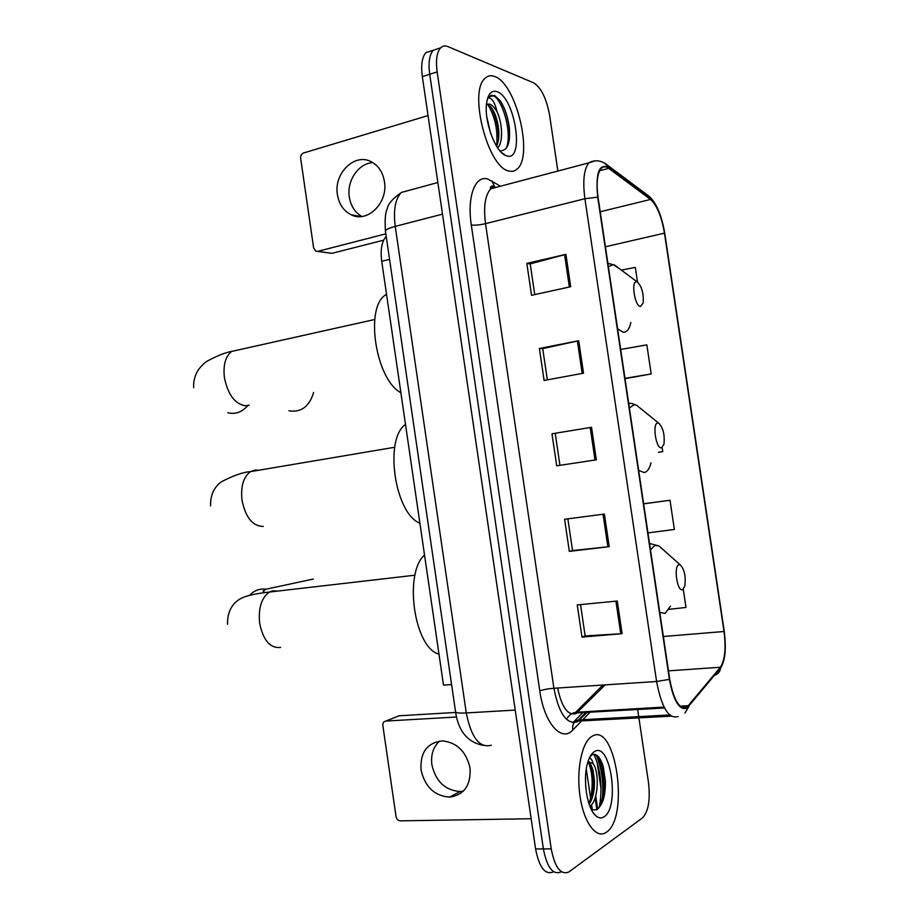 <?xml version="1.0" encoding="UTF-8"?>
<svg xmlns="http://www.w3.org/2000/svg" width="919" height="919" viewBox="0 0 919 919"><rect width="100%" height="100%" fill="white"/><g stroke="black" fill="none" stroke-linecap="round" stroke-linejoin="round"><path stroke-width="1.38" d="M451.585 684.575L443.498 685.137L381.718 261.306C380.271 249.612 381.764 241.329 386.221 236.459M431.505 50.821L425.957 52.624C422.039 57.012 420.833 65.008 422.338 76.61L535.582 848.949C539.246 867.639 545.208 875.267 553.468 871.844M557.867 171.049L549.608 115.289C546.483 98.436 541.176 87.627 533.675 82.859L447.944 46.605C445.118 45.433 442.682 45.847 440.649 47.834C436.789 52.222 435.629 60.252 437.145 71.923L551.228 848.88L543.382 848.915C547.058 867.662 552.985 875.313 561.176 871.878C552.985 875.313 547.058 867.662 543.382 848.915L429.713 74.278L543.382 848.915L535.582 848.949M425.957 52.624L433.274 50.235C429.391 54.623 428.208 62.641 429.713 74.278C428.208 62.641 429.391 54.623 433.274 50.235L438.788 48.443M606.379 832.212C629.814 817.393 615.604 721.358 592.215 736.211L591.147 736.877C581.44 743.437 576.087 771.604 580.199 797.37C584.174 823.229 596.431 839.231 606.103 832.407L606.379 832.212C629.814 817.393 615.604 721.358 592.215 736.211L591.147 736.877C581.44 743.437 576.087 771.604 580.199 797.37C584.174 823.229 596.431 839.231 606.103 832.407L606.379 832.212M508.793 170.968C511.986 171.853 514.766 171.198 517.144 168.993C533.56 156.23 516.352 83.744 494.87 76.576C491.125 75.071 487.874 75.645 485.094 78.287C468.173 91.578 487.978 167.798 508.793 170.968C511.986 171.853 514.766 171.198 517.144 168.993C533.56 156.23 516.352 83.744 494.87 76.576C491.125 75.071 487.874 75.645 485.094 78.287C468.173 91.578 487.978 167.798 508.793 170.968M686.78 707.389C679.371 709.548 673.673 700.152 669.71 679.21L598.051 197.252C596.19 183.076 597.212 173.484 601.118 168.487C603.255 166.27 605.782 166.224 608.723 168.361L650.537 199.434C656.97 205.351 661.611 216.585 664.471 233.139L724.011 631.502C726.136 648.297 724.93 660.221 720.404 667.24L686.78 707.389M686.907 708.25L720.565 668.01C725.206 660.807 726.435 648.596 724.252 631.376L664.747 233.208C661.818 216.252 657.062 204.73 650.468 198.665L608.654 167.545C599.05 163.157 595.397 173.025 597.718 197.16L669.4 679.371C673.478 700.841 679.313 710.479 686.907 708.25M596.626 756.05C602.427 770.317 604.151 786.147 601.807 803.562M534.743 294.597L530.206 263.879L565.909 254.345L526.828 263.397L531.538 295.298L570.71 286.717L565.909 254.345M530.217 263.96L526.828 263.397M547.333 379.869L542.715 348.611L578.706 340.731L539.384 348.496L544.105 380.466L583.519 373.171L578.706 340.731M542.727 348.657L539.384 348.496M617.269 601.026L577.247 604.92L581.991 637.097L622.106 633.685L617.269 601.026M580.521 604.599L585.139 635.925L622.106 633.685M585.139 635.868L581.991 637.097M604.392 514.066L564.599 519.258L569.332 551.366L609.217 546.656L604.392 514.066M567.85 518.833L572.537 550.573L609.217 546.656M572.537 550.55L569.332 551.366M551.974 433.791L591.537 427.301L551.974 433.791L556.707 465.818L596.351 459.822L591.537 427.301M551.228 848.88C554.904 867.674 560.797 875.359 568.93 871.913L642.507 817.899C648.435 811.615 650.434 799.84 648.492 782.563L638.912 717.865M638.716 716.602L637.671 709.502M637.499 282.064L635.305 267.395L621.347 270.117M647.952 532.894L674.362 529.459L670.008 500.258L643.622 503.75M668.389 609.4L685.988 607.448L683.276 589.251M625.023 378.662L651.192 373.953L646.85 344.866L620.681 349.45M662.76 451.631L658.372 452.286L662.76 451.631L662.162 447.587M658.498 423.027L657.924 422.556M555.248 433.515L559.947 465.324M670.008 500.258L643.645 503.865M651.192 373.953L624.977 378.352M585.541 776.739L585.725 786.928M589.171 758.497L589.355 758.451C590.94 758.198 592.227 759.979 593.214 763.815L588.08 761.414M593.214 763.815C599.291 771.696 598.809 800.116 589.929 806.354M587.988 761.679C590.124 762.873 591.847 765.906 593.134 770.777L594.432 780.403C594.788 790.26 593.019 798.186 589.136 804.194M591.445 809.719L596.511 809.834C602.623 805.492 605.587 795.98 605.403 781.311L603.301 766.745C600.452 757.601 596.925 753.523 592.732 754.488L590.285 756.245M604.105 816.796C620.222 807.158 610.423 740.944 594.478 751.593C591.606 753.316 589.32 757.084 587.62 762.919C582.485 779.496 587.092 808.904 595.903 815.854C598.717 818.255 601.451 818.565 604.105 816.796M591.422 754.476L592.548 754.166M593.881 754.269C603.174 755.751 607.987 792.982 598.384 808.513M588.436 761.931C593.226 774.889 593.433 788.904 589.056 803.953M601.727 762.253L603.013 766.09L605.139 781.276L603.255 799.817M591.181 765.401L593.571 779.68L592.181 798.14M463.291 791.19L460.063 791.546C445.106 790.317 435.709 781.38 431.873 764.734C430.701 754.867 433.251 746.975 439.546 741.059M421.028 769.904C424.9 786.779 434.388 795.854 449.483 797.141C464.141 795.015 470.999 785.343 470.034 768.112C466.289 751.731 457.168 742.655 442.694 740.886C427.301 742.518 420.075 752.19 421.028 769.904M599.464 806.434C602.68 787.192 600.831 769.8 593.938 754.269M455.652 712.455L399.076 715.786L385.877 721.059L456.525 717.015M385.877 721.059C383.705 721.449 382.695 722.943 382.855 725.562L396.043 816.612C396.64 819.22 398.076 820.633 400.351 820.851L531.159 818.737M249.658 595.294C254.184 590.457 259.618 588.436 265.97 589.205L313.345 579.039M678.923 564.771C673.34 565.943 677.269 592.341 682.633 589.653L684.793 586.184C685.999 576.673 684.517 569.596 680.347 564.955L678.923 564.771M424.532 554.996C403.452 573.456 414.32 648.274 438.972 654.11M657.809 423.027C652.019 422.809 655.936 449.115 661.496 447.817L663.943 444.291C664.874 434.733 663.139 427.714 658.762 423.234L657.809 423.027M405.497 424.406C383.901 439.121 394.733 513.675 419.891 523.187M636.764 281.8C630.779 280.192 634.684 306.406 640.44 306.498L643.139 303.063C643.794 293.379 641.818 286.337 637.235 281.938L636.764 281.8M386.52 294.252L385.302 295.114C364.556 308.313 375.986 379.903 400.868 392.7M288.934 410.804C301.179 412.7 309.404 406.566 313.609 392.413M361.856 216.459C354.987 212.53 350.805 206.086 349.312 197.125C346.543 180.882 358.536 163.1 372.873 162.652M337.434 194.679C339.065 204.259 343.626 210.956 351.127 214.759C367.336 223.34 388.277 202.881 384.429 181.571C382.867 172.358 378.559 165.799 371.529 161.893C354.883 152.347 333.494 173.346 337.434 194.679M383.637 240.169L331.943 253.334L317.388 251.415M428.047 115.576L303.534 153.002C301.443 153.898 300.479 155.656 300.639 158.275L313.643 248.015L315.883 251.209L317.79 251.346L385.842 233.84M486.783 116.759L490.505 132.956M487.495 98.77C488.701 97.345 490.275 97.736 492.228 99.964C494.181 102.262 495.766 106.167 496.995 111.67C494.64 107.626 492.228 105.122 489.758 104.146L486.507 104.169L488.219 104.605L491.722 107.971C495.157 113.106 497.432 119.952 498.546 128.511C499.281 136.023 498.626 141.905 496.57 146.19M496.995 111.67C502.348 122.629 503.497 142.33 497.65 147.844M499.856 150.762C507.38 151.095 510.539 143.387 509.31 127.649C507.851 116.575 504.749 107.534 500.005 100.539L494.801 95.599L488.954 96.69L487.587 98.471M506.564 155.816C524.967 162.709 515.341 97.575 497.099 91.705C491.722 89.947 488.253 93.566 486.702 102.56C483.67 120.033 494.996 151.509 505.473 155.391L506.564 155.816M490.723 95.519C500.108 92.44 513.342 131.773 506.243 148.373M487.656 104.364C495.111 116.449 498.087 130.372 496.593 146.155M500.246 100.872C504.818 107.982 507.793 117.115 509.183 128.269L509.436 138.355M490.757 106.73C494.445 113.359 496.892 121.319 498.098 130.601L498.535 139.194M389.564 259.376L381.718 261.306M409.759 190.164L401.454 192.427C395.273 198.676 393.206 209.992 395.227 226.396L466.266 712.949C471.229 737.589 479.557 748.342 491.24 745.229M515.226 710.077L466.266 712.949C460.074 713.27 456.513 712.96 455.594 712.018L455.514 711.513M422.338 76.61L437.145 71.923M483.153 745.389C467.553 742.219 458.363 731.087 455.594 712.018L385.417 230.945C385.98 229.509 389.254 227.992 395.227 226.396L442.498 214.138M437.858 182.502L401.454 192.427C392.585 198.722 387.898 204.087 387.404 208.521C385.371 212.013 384.705 219.48 385.417 230.945L385.509 231.565M557.638 688.021C561.693 707.262 567.827 715.786 576.029 713.581L605.161 684.885M580.923 721.656L572.824 729.973C561.589 742.77 544.163 723.196 539.798 690.904L471.309 225.006C474.859 225.465 479.592 225.017 485.531 223.662L553.904 688.274C558.855 713.489 566.632 724.677 577.247 721.852L587.287 712.328M471.309 225.006C466.886 196.7 475.169 174.92 487.759 179.021L500.533 186.201M498.362 186.775L490.792 188.774C485.129 195.023 483.371 206.649 485.531 223.662L584.909 198.711C582.6 181.043 583.91 169.096 588.861 162.858L594.984 160.894M669.664 714.948L578.51 719.956L585.92 712.409M684.931 713.075L688.882 706.493M582.198 713.236L572.859 722.702M490.78 186.511L493.377 188.096M650.468 198.665L647.079 194.748M714.637 675.201C718.13 674.052 720.105 671.651 720.565 668.01M608.654 167.545L604.713 163.214M597.718 197.16L584.909 198.711L656.591 681.484L669.4 679.371M678.199 716.533C668.802 719.382 661.6 707.699 656.591 681.484L553.904 688.274C547.804 688.768 543.106 689.652 539.798 690.904M589.538 712.822L582.945 719.588M572.824 729.973C572.02 724.792 573.915 721.461 578.51 719.956L578.522 721.059L671.215 716.154M495.663 187.487L494.881 186.948M494.56 186.672L491.918 180.882M664.471 233.139L605.414 246.774M650.537 199.434L600.21 211.749M608.723 168.361L599.625 170.727M688.71 705.677L680.198 706.16M664.058 707.067L575.685 712.282L602.887 685.034M720.404 667.24L668.469 670.859M724.011 631.502L663.357 636.499M602.6 687.458L602.944 685.023M566.483 719.324C568.436 715.648 571.503 713.293 575.685 712.282L577.132 712.903L664.54 707.998M590.193 427.53L595.007 460.017M603.036 514.249L607.861 546.805M615.914 601.164L620.75 633.788M577.373 341.006L582.175 373.424M564.588 254.678L569.378 287.015M597.097 762.104L601.083 789.145M586.288 769.065L591.009 801.035M591.549 804.745L592.341 810.099M593.582 787.169L594.007 790.064M595.156 797.841L596.89 809.628M280.628 647.424C270.266 648.55 263.271 640.509 259.663 623.312C258.205 608.148 261.455 597.729 269.428 592.043L272.495 590.848L277.722 591.078M662.323 548.93L659.003 545.978L654.994 545.346L650.457 549.723M659.785 612.422L665.115 613.41L670.456 606.161M263.236 526.426C252.702 526.277 245.626 517.569 242.007 500.292C240.571 486.496 243.397 476.95 250.485 471.631L255.137 470.034L258.492 470.275M640.336 408.266L636.775 405.382L634.076 404.751L629.377 407.91M638.659 470.39L644.162 472.561C647.263 471.952 649.538 468.701 650.997 462.808M249.256 405.153L245.901 405.819C235.195 404.394 228.038 395.009 224.408 377.64C223.018 365.096 225.442 356.342 231.703 351.403L239.193 349.725M247.774 405.589C242.122 412.16 235.494 414.549 227.878 412.734M618.223 267.797L613.237 264.661L608.367 266.625M617.625 328.864L623.289 332.23C626.884 332.322 629.412 329.082 630.859 322.523M317.79 251.346L331.943 253.334M494.502 186.695L492.216 185.983C490.367 187.281 489.884 188.211 490.792 188.774L588.861 162.858C594.846 159.63 600.796 160.216 606.735 164.627L648.619 195.896C653.869 200.388 658.096 207.855 661.324 218.285M714.729 675.097L722.265 665.172M440.649 47.834L433.274 50.235M687.734 706.7L681.347 707.056M593.192 812.683L595.903 815.854M591.56 755.142L590.94 755.165M603.301 766.756L603.013 766.09M591.916 768.008L593.134 770.777M593.571 779.68L594.432 780.403M460.063 791.546L449.483 797.141M589.964 756.854L590.205 758.497M593.651 781.828L594.34 786.572M595.73 795.946L597.672 809.111M414.997 575.202L269.428 592.043C256.275 593.536 247.188 595.478 242.145 597.878C236.62 600.521 227.188 607.068 227.521 624.3M649.526 543.474L659.003 545.978L680.347 564.955M265.017 592.652L263.006 591.17L265.97 589.205M394.722 447.254L250.485 471.631C242.938 472.171 233.254 475.56 221.445 481.797C213.955 487.196 210.325 495.203 210.566 505.829M628.688 403.257L631.95 403.51L636.775 405.382L658.762 423.234M374.757 319.49L231.703 351.403C225.523 352.471 217.516 355.63 207.694 360.868C205.086 362.27 202.031 365.165 198.527 369.553C194.943 375.09 193.312 381.144 193.656 387.715M607.873 263.282L614.581 265.074L637.235 281.938M385.302 295.114L386.6 294.815M360.742 216.562L351.127 214.759M501.383 152.416L505.473 155.391M509.31 127.638L509.183 128.269M498.098 130.601L498.546 128.511"/></g></svg>
